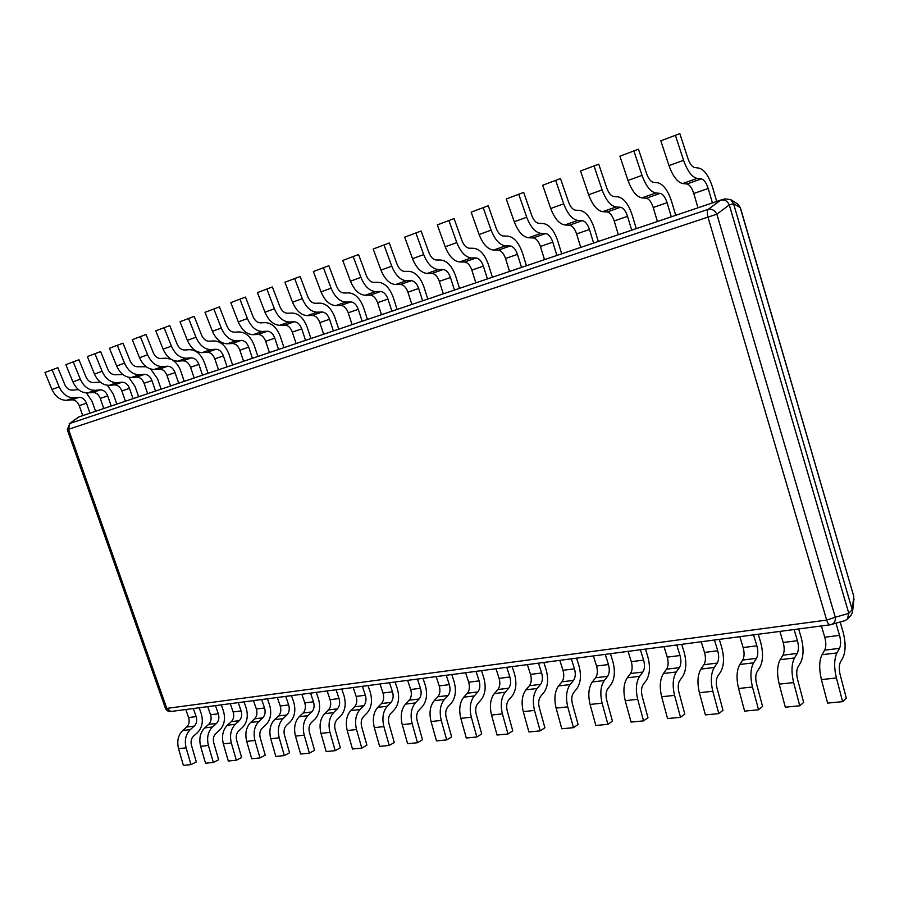 <?xml version="1.0" encoding="UTF-8"?>
<svg xmlns="http://www.w3.org/2000/svg" width="899" height="899" viewBox="0 0 899 899"><rect width="100%" height="100%" fill="white"/><g stroke="black" fill="none" stroke-linecap="round" stroke-linejoin="round"><path stroke-width="1.35" d="M68.504 429.295L69.852 423.485L67.301 429.7L68.504 429.295L166.787 708.401L165.416 708.21C166.439 710.592 168.259 711.693 170.866 711.514L166.787 708.401L826.675 620.085C827.698 623.221 828.9 624.794 830.294 624.783L831.328 624.569C834.351 623.457 835.665 621.007 835.295 617.231L826.675 620.085L707.962 217.12L716.863 214.209C714.806 210.332 711.929 208.703 708.232 209.343C707.064 210.793 706.974 213.389 707.962 217.12L68.504 429.295M724.852 198.904L730.707 199.612L733.584 203.77L729.28 204.916C727.482 200.971 724.65 199.364 720.796 200.095L78.685 417.001L69.088 423.901M171.181 711.446L830.294 624.783L844.903 620.658L847.431 619.153L848.78 613.253L729.336 205.073M733.584 203.77L852.252 609.803L852.51 612.152L851.038 615.343L847.431 619.153M733.55 203.623L740.383 207.691L737.528 203.826L740.259 207.725L853.78 596.352L852.252 609.803M78.494 389.649L72.145 390.11C68.998 390.11 66.56 388.301 64.829 384.66L57.839 367.68L44.95 372.534L51.962 389.481C55.435 396.751 60.323 400.358 66.627 400.302L71.875 399.83L79.078 397.302C82.393 397.324 84.854 399.291 86.473 403.179L89.967 413.192L82.753 415.63L79.258 405.674C77.651 401.797 75.19 399.853 71.875 399.83M95.586 411.293L92.136 401.448L86.428 392.953M79.078 397.302L73.83 397.774L66.627 400.302M52.12 369.837L59.154 386.873C62.638 394.178 67.526 397.808 73.83 397.774M100.306 382.154L93.316 382.547C90.158 382.536 87.72 380.682 85.978 376.973L78.932 359.746L65.841 364.668L72.909 381.884C76.404 389.267 81.315 392.942 87.619 392.919L92.855 392.47L100.261 389.874C103.576 389.908 106.048 391.908 107.678 395.863L111.206 406.011L103.778 408.528L100.261 398.426C98.632 394.492 96.171 392.503 92.855 392.47M116.803 404.123L113.33 394.133L107.363 385.3M100.261 389.874L95.024 390.312L87.619 392.919M73.224 361.892L80.314 379.198C83.821 386.615 88.72 390.323 95.024 390.312M122.86 374.512L115.094 374.759C111.948 374.726 109.498 372.838 107.745 369.084L100.643 351.576L87.338 356.577L94.474 374.063C97.991 381.558 102.902 385.311 109.206 385.323L114.443 384.896L122.062 382.221C125.377 382.277 127.849 384.311 129.49 388.323L133.052 398.639L125.41 401.212L121.859 390.964C120.219 386.975 117.747 384.952 114.443 384.896M138.637 396.751L135.131 386.604L128.815 377.355M122.062 382.221L116.825 382.637L109.206 385.323M94.934 353.723L102.093 371.298C105.621 378.839 110.532 382.614 116.825 382.637M146.267 366.77L137.513 366.747C134.367 366.691 131.917 364.758 130.153 360.949L122.994 343.171L109.476 348.25L116.668 366.005C120.208 373.624 125.13 377.456 131.423 377.501L136.648 377.097L144.503 374.344C147.807 374.422 150.29 376.501 151.942 380.58L155.538 391.043L147.672 393.695L144.087 383.289C142.435 379.232 139.963 377.164 136.648 377.097M161.112 389.155L157.572 378.861L150.695 369.039M144.503 374.344L139.278 374.737L131.423 377.501M117.308 345.306L124.511 363.162C128.063 370.815 132.985 374.681 139.278 374.737M171.035 359.218L165.821 358.15L160.606 358.487C157.471 358.42 155.01 356.442 153.235 352.565L146.02 334.507L132.288 339.676L139.525 357.712C143.098 365.455 148.02 369.365 154.313 369.455L159.528 369.073L167.607 366.23C170.911 366.331 173.395 368.455 175.058 372.591L178.687 383.221L170.585 385.952L166.967 375.389C165.304 371.265 162.831 369.163 159.528 369.073M184.239 381.345L180.665 370.882C178.957 366.107 176.271 362.499 172.586 360.072M167.607 366.23L162.393 366.601L154.313 369.455M140.345 336.642L147.605 354.779C151.189 362.567 156.111 366.511 162.393 366.601M208.062 373.299L204.455 362.679C201.129 354.296 196.184 349.958 189.599 349.677L184.396 349.992C181.261 349.902 178.811 347.879 177.024 343.935L169.742 325.573L155.785 330.832L163.09 349.16C166.675 357.038 171.608 361.038 177.878 361.151L183.081 360.802L191.408 357.881C194.701 358.004 197.184 360.162 198.87 364.376L202.533 375.164L194.195 377.985L190.532 367.253C188.869 363.061 186.374 360.915 183.081 360.802M191.408 357.881L186.217 358.218L177.878 361.151M164.09 327.708L171.417 346.137C175.013 354.06 179.946 358.083 186.217 358.218M232.605 365.005L228.975 354.217C225.627 345.699 220.671 341.272 214.108 340.935L208.916 341.215C205.792 341.103 203.343 339.047 201.545 335.035L194.206 316.369L180.014 321.718L187.374 340.35C190.993 348.351 195.926 352.442 202.174 352.61L207.366 352.273L215.951 349.262C219.232 349.408 221.716 351.621 223.402 355.903L227.11 366.859L218.513 369.77L214.816 358.858C213.13 354.611 210.647 352.419 207.366 352.273M215.951 349.262L210.771 349.587L202.174 352.61M188.588 318.493L195.96 337.237C199.589 345.283 204.523 349.408 210.771 349.587M257.912 356.454L254.237 345.497C250.866 336.833 245.91 332.315 239.381 331.922L234.212 332.181C231.099 332.046 228.638 329.933 226.829 325.854L219.446 306.874L205.006 312.313L212.422 331.259C216.063 339.406 220.997 343.587 227.233 343.789L232.392 343.497L241.247 340.384C244.517 340.552 247 342.811 248.708 347.16L252.439 358.308L243.573 361.297L239.853 350.217C238.156 345.901 235.673 343.654 232.392 343.497M241.247 340.384L236.089 340.676L227.233 343.789M213.85 308.986L221.278 328.045C224.93 336.237 229.863 340.451 236.089 340.676M284.005 347.643L280.308 336.496C276.903 327.697 271.959 323.078 265.452 322.629L260.305 322.853C257.215 322.696 254.754 320.538 252.934 316.381L245.483 297.075L230.796 302.603L238.269 321.887C241.932 330.169 246.865 334.439 253.069 334.698L258.215 334.428L267.351 331.225C270.61 331.416 273.094 333.731 274.802 338.148L278.578 349.475L269.43 352.565L265.666 341.305C263.958 336.911 261.474 334.619 258.215 334.428M267.351 331.225L262.216 331.473L253.069 334.698M239.921 299.176L247.416 318.561C251.091 326.899 256.024 331.203 262.216 331.473M310.93 338.541L307.2 327.214C303.772 318.257 298.828 313.537 292.355 313.043L287.242 313.223C284.163 313.032 281.713 310.829 279.881 306.604L272.375 286.961L257.417 292.591L264.958 312.2C268.644 320.628 273.566 325 279.746 325.314L284.859 325.078L294.288 321.763C297.535 321.988 300.008 324.348 301.738 328.854L305.548 340.373L296.108 343.553L292.31 332.102C290.591 327.641 288.107 325.292 284.859 325.078M294.288 321.763L289.186 321.988L279.746 325.314M266.846 289.04L274.397 308.773C278.094 317.257 283.028 321.662 289.186 321.988M338.732 329.158L334.956 317.628C331.517 308.526 326.573 303.693 320.145 303.132L315.066 303.278C312.009 303.064 309.559 300.805 307.716 296.501L300.154 276.51L294.67 278.566L284.927 282.241L292.523 302.199C296.232 310.784 301.154 315.257 307.289 315.616L312.369 315.425L322.112 312.009C325.337 312.256 327.809 314.672 329.551 319.246L333.394 330.956L323.64 334.259L319.808 322.606C318.077 318.066 315.594 315.661 312.369 315.425M322.112 312.009L317.044 312.189L307.289 315.616M294.67 278.566L302.278 298.659C305.997 307.301 310.919 311.807 317.044 312.189M367.444 319.46L363.634 307.739C360.173 298.468 355.24 293.512 348.857 292.894L343.823 292.995C340.777 292.748 338.339 290.444 336.484 286.062L328.865 265.699L313.358 271.543L321.01 291.86C324.741 300.603 329.652 305.188 335.754 305.604L340.8 305.446L350.857 301.918C354.06 302.199 356.532 304.671 358.274 309.323L362.151 321.246L352.082 324.651L348.216 312.796C346.475 308.177 344.002 305.716 340.8 305.446M350.857 301.918L345.834 302.053L335.754 305.604M323.438 267.745L331.102 288.197C334.844 296.996 339.755 301.614 345.834 302.053M397.122 309.436L393.279 297.502C389.784 288.062 384.873 283.005 378.535 282.308L373.546 282.365C370.534 282.095 368.096 279.724 366.23 275.263L358.566 254.529L342.766 260.474L350.464 281.173C354.217 290.085 359.117 294.771 365.174 295.254L370.174 295.142L380.58 291.49C383.749 291.804 386.21 294.333 387.975 299.075L391.885 311.2L381.468 314.717L377.569 302.66C375.816 297.951 373.343 295.445 370.174 295.142M380.58 291.49L375.602 291.579L365.174 295.254M353.183 256.552L360.915 277.375C364.668 286.354 369.568 291.085 375.602 291.579M427.8 299.064L423.923 286.927C420.406 277.319 415.518 272.127 409.247 271.363L404.303 271.374C401.314 271.071 398.886 268.632 397.021 264.081L389.289 242.966L373.186 249.023L380.951 270.105C384.727 279.196 389.604 284.005 395.605 284.545L400.549 284.477L411.326 280.69C414.461 281.05 416.911 283.635 418.687 288.467L422.631 300.817L411.866 304.446L407.932 292.186C406.157 287.388 403.696 284.814 400.549 284.477M411.326 280.69L406.393 280.746L395.605 284.545M383.985 244.966L391.762 266.183C395.538 275.33 400.415 280.185 406.393 280.746M459.535 288.343L455.624 275.982C452.096 266.194 447.219 260.879 441.016 260.036L436.139 259.991C433.183 259.654 430.767 257.159 428.89 252.518L421.103 230.998L404.696 237.167L412.506 258.654C416.304 267.913 421.159 272.846 427.092 273.453L431.992 273.442L443.14 269.531C446.241 269.914 448.68 272.577 450.466 277.499L454.456 290.062L443.308 293.827L439.33 281.342C437.555 276.454 435.105 273.813 431.992 273.442M443.14 269.531L438.262 269.531L427.092 273.453M415.866 232.965L423.699 254.597C427.497 263.924 432.352 268.891 438.262 269.531M492.405 277.24L488.449 264.654C484.898 254.675 480.055 249.225 473.93 248.304L469.109 248.203C466.199 247.821 463.794 245.27 461.906 240.539L454.074 218.592L437.33 224.896L445.196 246.798C449.006 256.237 453.849 261.306 459.704 261.98L464.536 262.014L476.088 257.968C479.145 258.395 481.572 261.115 483.37 266.126L487.393 278.937L475.852 282.837L471.84 270.116C470.053 265.138 467.615 262.429 464.536 262.014M476.088 257.968L471.278 257.912L459.704 261.98M448.916 220.536L456.804 242.584C460.614 252.091 465.446 257.204 471.278 257.912M526.432 265.744L522.454 252.922C518.88 242.752 514.071 237.156 508.036 236.145L503.283 235.988C500.406 235.572 498.024 232.942 496.124 228.11L488.247 205.736L471.166 212.164L479.088 234.504C482.909 244.135 487.719 249.338 493.495 250.091L498.26 250.18L510.227 245.978C513.25 246.45 515.655 249.248 517.464 254.361L521.521 267.408L509.564 271.453L505.519 258.485C503.71 253.406 501.294 250.641 498.26 250.18M510.227 245.978L505.496 245.865L493.495 250.091M483.179 207.647L491.112 230.133C494.944 239.842 499.743 245.079 505.496 245.865M561.718 253.833L557.695 240.752C554.099 230.38 549.334 224.649 543.389 223.548L538.726 223.323C535.894 222.851 533.534 220.154 531.624 215.232L523.69 192.397L506.261 198.96L514.239 221.75C518.082 231.582 522.847 236.92 528.533 237.763L533.219 237.909L545.637 233.56C548.604 234.077 550.997 236.943 552.806 242.157L556.908 255.451L544.502 259.642L540.423 246.438C538.602 241.258 536.209 238.415 533.219 237.909M545.637 233.56L540.984 233.38L528.533 237.763M518.734 194.263L526.724 217.221C530.567 227.121 535.321 232.515 540.984 233.38M598.307 241.471L594.25 228.144C590.632 217.558 585.912 211.67 580.08 210.467L575.506 210.175C572.73 209.658 570.393 206.882 568.483 201.848L560.493 178.553L542.693 185.25L550.716 208.512C554.571 218.547 559.302 224.042 564.887 224.964L569.483 225.188L582.372 220.66C585.283 221.233 587.654 224.177 589.474 229.492L593.61 243.056L580.743 247.405L576.619 233.931C574.798 228.649 572.416 225.739 569.483 225.188M582.372 220.66L577.81 220.424L564.887 224.964M555.649 180.373L563.684 203.803C567.55 213.917 572.247 219.457 577.81 220.424M636.278 228.638L632.188 215.041C628.558 204.242 623.884 198.196 618.175 196.881L613.714 196.521C610.994 195.96 608.668 193.105 606.758 187.958L598.723 164.169L580.54 171.001L588.62 194.757C592.486 205.017 597.161 210.658 602.633 211.681L607.128 211.973L620.512 207.276C623.367 207.894 625.704 210.917 627.547 216.344L631.705 230.189L618.343 234.695L614.197 220.963C612.354 215.569 610.005 212.569 607.128 211.973M620.512 207.276L616.051 206.961L602.633 211.681M594.003 165.944L602.094 189.869C605.96 200.207 610.612 205.905 616.051 206.961M675.722 215.322L671.598 201.443C667.946 190.419 663.327 184.194 657.765 182.767L653.404 182.328C650.752 181.71 648.471 178.777 646.55 173.518L638.47 149.212L619.894 156.201L628.008 180.463C631.885 190.948 636.503 196.757 641.852 197.881L646.235 198.241L660.147 193.364C662.923 194.038 665.238 197.151 667.092 202.691L671.283 216.816L657.405 221.502L653.213 207.489C651.37 201.983 649.044 198.904 646.235 198.241M660.147 193.364L655.798 192.982L641.852 197.881M633.885 150.931L642.021 175.384C645.898 185.947 650.494 191.813 655.798 192.982M716.717 201.466L712.559 187.307C708.884 176.047 704.344 169.641 698.928 168.091L694.702 167.562C692.118 166.888 689.859 163.865 687.937 158.494L679.824 133.648L660.832 140.795L668.98 165.596C672.868 176.316 677.419 182.295 682.633 183.531L686.892 183.98L701.355 178.901C704.063 179.631 706.344 182.834 708.198 188.498L712.435 202.916L697.995 207.793L693.77 193.476C691.915 187.857 689.623 184.688 686.892 183.98M701.355 178.901L697.141 178.429L682.633 183.531M675.396 135.311L683.566 160.303C687.454 171.113 691.983 177.148 697.141 178.429M836.924 652.944L839.497 648.359L824.664 650.157L822.034 654.708L836.924 652.944C834.103 658.989 833.924 667.339 836.407 677.981L842.633 701.647L846.319 698.22L840.138 674.688C838.902 669.407 838.981 665.249 840.374 662.203L842.936 657.596C845.802 651.157 845.824 642.515 843.004 631.682L840.16 622.029M835.98 623.232L839.542 635.368C840.97 640.83 840.947 645.156 839.497 648.359M824.664 650.157C826.147 646.954 826.181 642.65 824.765 637.234L821.439 625.951M842.633 701.647L827.597 703.097L821.405 679.588C818.944 669.013 819.146 660.72 822.034 654.708M794.48 657.978L797.211 653.461L782.928 655.18L780.152 659.675L794.48 657.978C791.491 663.934 791.21 672.137 793.637 682.577L799.784 705.782L803.65 702.4L797.537 679.329C796.323 674.138 796.469 670.047 797.941 667.058L800.649 662.507C803.706 656.158 803.841 647.673 801.043 637.043L798.638 628.952M794.109 629.547L797.424 640.695C798.818 646.044 798.75 650.292 797.211 653.461M782.928 655.18C784.501 652.033 784.591 647.808 783.198 642.493L779.883 631.413M799.784 705.782L785.321 707.187L779.197 684.128C776.781 673.756 777.096 665.597 780.152 659.675M753.62 662.821L756.486 658.371L742.72 660.023L739.81 664.462L753.62 662.821C750.463 668.687 750.081 676.756 752.463 687.005L758.542 709.772L762.566 706.434L756.531 683.779C755.34 678.7 755.52 674.677 757.082 671.722L759.925 667.238C763.15 660.979 763.386 652.64 760.633 642.201L758.239 634.267M753.553 634.874L756.846 645.819C758.228 651.067 758.104 655.247 756.486 658.371M742.72 660.023C744.372 656.922 744.518 652.764 743.136 647.55L739.855 636.683M758.542 709.772L744.608 711.12L738.562 688.499C736.191 678.318 736.607 670.306 739.81 664.462M714.244 667.485L717.233 663.091L703.962 664.698L700.939 669.07L714.244 667.485C710.94 673.284 710.457 681.206 712.806 691.264L718.807 713.615L722.976 710.311L717.009 688.083C715.84 683.083 716.076 679.138 717.717 676.228L720.683 671.8C724.055 665.631 724.38 657.427 721.661 647.179L719.29 639.38M714.469 640.021L717.739 650.752C719.11 655.91 718.942 660.023 717.233 663.091M703.962 664.698C705.693 661.63 705.884 657.54 704.513 652.427L701.254 641.751M718.807 713.615L705.378 714.907L699.4 692.702C697.073 682.712 697.59 674.834 700.939 669.07M676.284 671.991L679.386 667.654L666.575 669.193L663.44 673.508L676.284 671.991C672.845 677.7 672.272 685.488 674.576 695.365L680.509 717.312L684.802 714.053L678.914 692.219C677.767 687.319 678.048 683.431 679.745 680.565L682.824 676.194C686.342 670.115 686.757 662.035 684.072 651.977L681.723 644.325M676.778 644.976L680.015 655.517C681.375 660.574 681.161 664.619 679.386 667.654M666.575 669.193C668.384 666.181 668.609 662.158 667.26 657.124L664.024 646.651M680.509 717.312L667.552 718.559L661.653 696.759C659.36 686.948 659.956 679.194 663.44 673.508M639.65 676.329L642.852 672.059L630.491 673.542L627.255 677.801L639.65 676.329C636.087 681.97 635.436 689.634 637.706 699.332L643.56 720.886L647.977 717.66L642.156 696.219C641.032 691.398 641.347 687.578 643.111 684.746L646.302 680.442C649.943 674.441 650.449 666.496 647.786 656.618L645.448 649.1M640.391 649.763L643.617 660.113C644.954 665.08 644.695 669.07 642.852 672.059M630.491 673.542C632.357 670.564 632.626 666.609 631.3 661.664L628.086 651.382M643.56 720.886L631.064 722.088L625.232 700.669C622.985 691.028 623.659 683.409 627.255 677.801M604.285 680.532L607.589 676.306L595.644 677.745L592.317 681.948L604.285 680.532C600.611 686.083 599.891 693.623 602.116 703.153L607.904 724.324L612.433 721.144L606.679 700.074C605.566 695.343 605.926 691.578 607.746 688.791L611.028 684.544C614.792 678.621 615.365 670.8 612.736 661.091L610.421 653.697M605.263 654.382L608.454 664.552C609.78 669.44 609.488 673.351 607.589 676.306M595.644 677.745C597.565 674.812 597.869 670.912 596.554 666.058L593.374 655.944M607.904 724.324L595.835 725.493L590.07 704.445C587.856 694.972 588.609 687.477 592.317 681.948M570.123 684.577L573.506 680.408L561.965 681.802L558.549 685.948L570.123 684.577C566.348 690.061 565.55 697.478 567.741 706.85L573.461 727.662L578.079 724.504L572.393 703.805C571.303 699.152 571.697 695.444 573.573 692.702L576.944 688.499C580.821 682.667 581.462 674.969 578.866 665.417L576.562 658.158M571.314 658.843L574.483 668.834C575.787 673.643 575.461 677.498 573.506 680.408M561.965 681.802C563.943 678.902 564.28 675.07 562.988 670.294L559.83 660.36M573.461 727.662L561.796 728.786L556.099 708.097C553.93 698.781 554.739 691.398 558.549 685.948M537.096 688.499L540.569 684.375L529.41 685.723L525.915 689.825L537.096 688.499C533.231 693.904 532.365 701.209 534.523 710.424L540.175 730.876L544.895 727.763L539.265 707.412C538.198 702.827 538.625 699.186 540.535 696.478L543.985 692.331C547.963 686.566 548.671 678.992 546.109 669.598L543.828 662.462M538.501 663.159L541.636 672.991C542.929 677.711 542.569 681.509 540.569 684.375M529.41 685.723C531.421 682.869 531.792 679.093 530.511 674.396L527.376 664.619M540.175 730.876L528.904 731.966L523.274 711.626C521.128 702.467 522.016 695.197 525.915 689.825M505.159 692.286L508.699 688.218L497.9 689.522L494.338 693.567L505.159 692.286C501.204 697.613 500.282 704.816 502.395 713.873L507.991 733.989L512.79 730.909L507.227 710.895C506.182 706.389 506.631 702.804 508.598 700.119L512.115 696.04C516.183 690.342 516.947 682.88 514.419 673.643L512.149 666.631M506.755 667.339L509.868 677.003C511.138 681.644 510.744 685.386 508.699 688.218M497.9 689.522C499.968 686.701 500.361 682.982 499.102 678.363L495.99 668.755M507.991 733.989L497.08 735.034L491.517 715.042C489.416 706.03 490.348 698.871 494.338 693.567M474.256 695.95L477.852 691.938L467.401 693.196L463.772 697.186L474.256 695.95C470.222 701.209 469.244 708.3 471.323 717.211L476.852 736.989L481.718 733.955L476.234 714.267C475.189 709.839 475.672 706.299 477.672 703.659L481.257 699.624C485.415 694.006 486.235 686.656 483.729 677.565L481.493 670.654M476.021 671.373L479.111 680.88C480.369 685.454 479.954 689.14 477.852 691.938M467.401 693.196C469.514 690.41 469.941 686.746 468.682 682.195L465.603 672.744M476.852 736.989L466.289 738.012L460.794 718.335C458.726 709.48 459.715 702.434 463.772 697.186M444.331 699.501L447.994 695.534L437.869 696.759L434.183 700.703L444.331 699.501C440.218 704.692 439.195 711.671 441.252 720.436L446.702 739.911L451.646 736.899L446.219 717.526C445.196 713.165 445.702 709.682 447.736 707.075L451.388 703.097C455.613 697.545 456.49 690.308 454.017 681.363L451.792 674.565M446.264 675.295L449.331 684.645C450.568 689.14 450.129 692.769 447.994 695.534M437.869 696.759C440.016 694.006 440.465 690.387 439.229 685.915L436.172 676.621M446.702 739.911L436.487 740.888L431.048 721.537C429.014 712.817 430.059 705.872 434.183 700.703M415.338 702.928L419.058 699.017L409.247 700.197L405.505 704.097L415.338 702.928C411.169 708.064 410.101 714.941 412.113 723.571L417.507 742.731L422.508 739.753L417.147 720.683C416.136 716.402 416.675 712.963 418.743 710.39L422.44 706.457C426.744 700.984 427.666 693.848 425.216 685.038L423.013 678.352M417.428 679.082L420.462 688.286C421.698 692.713 421.226 696.287 419.058 699.017M409.247 700.197C411.427 697.489 411.899 693.927 410.674 689.522L407.652 680.374M417.507 742.731L407.607 743.687L402.235 724.628C400.224 716.054 401.314 709.21 405.505 704.097M387.244 706.266L391.02 702.4L381.502 703.546L377.715 707.389L387.244 706.266C383.019 711.334 381.895 718.11 383.884 726.606L389.222 745.462L394.279 742.518L388.975 723.751C387.975 719.526 388.537 716.143 390.638 713.604L394.38 709.716C398.751 704.31 399.718 697.276 397.302 688.6L395.111 682.015M389.481 682.757L392.492 691.814C393.706 696.174 393.211 699.703 391.02 702.4M381.502 703.546C383.704 700.86 384.21 697.354 382.996 693.017L379.996 684.004M389.222 745.462L379.625 746.384L374.31 727.628C372.332 719.189 373.467 712.435 377.715 707.389M360.005 709.491L363.825 705.67L354.588 706.783L350.767 710.592L360.005 709.491C355.723 714.503 354.566 721.178 356.521 729.539L361.791 748.114L366.904 745.204L361.656 726.718C360.679 722.56 361.252 719.222 363.376 716.717L367.174 712.873C371.59 707.535 372.602 700.602 370.219 692.061L368.039 685.577M362.376 686.319L365.365 695.242C366.556 699.534 366.05 703.018 363.825 705.67M354.588 706.783C356.824 704.142 357.341 700.681 356.15 696.41L353.172 687.533M361.791 748.114L352.487 749.013L347.239 730.539C345.283 722.223 346.463 715.57 350.767 710.592M333.585 712.626L337.44 708.85L328.472 709.929L324.606 713.694L333.585 712.626C329.248 717.571 328.045 724.156 329.978 732.393L335.192 750.676L340.339 747.811L335.158 729.606C334.192 725.504 334.788 722.223 336.934 719.739L340.777 715.941C345.25 710.671 346.295 703.827 343.935 695.421L341.777 689.027M336.069 689.78L339.035 698.568C340.215 702.793 339.687 706.221 337.44 708.85M328.472 709.929C330.742 707.322 331.27 703.906 330.09 699.692L327.135 690.96M335.192 750.676L326.168 751.553L320.965 733.359C319.044 725.167 320.258 718.616 324.606 713.694M307.93 715.671L311.829 711.941L303.132 712.986L299.221 716.705L307.93 715.671C303.559 720.549 302.322 727.044 304.222 735.168L309.38 753.171L314.571 750.328L309.436 732.393C308.492 728.359 309.099 725.122 311.279 722.672L315.144 718.919C319.662 713.716 320.752 706.962 318.415 698.68L316.279 692.387M310.537 693.14L313.481 701.793C314.65 705.962 314.099 709.345 311.829 711.941M303.132 712.986C305.413 710.401 305.963 707.041 304.795 702.894L301.862 694.286M309.38 753.171L300.614 754.025L295.479 736.101C293.591 728.033 294.838 721.56 299.221 716.705M283.028 718.627L286.961 714.941L278.51 715.952L274.566 719.627L283.028 718.627C278.611 723.448 277.341 729.853 279.218 737.854L284.32 755.598L289.545 752.789L284.466 735.112C283.533 731.134 284.163 727.943 286.354 725.515L290.265 721.818C294.827 716.672 295.951 710.008 293.636 701.838L291.512 695.646M285.747 696.399L288.658 704.928C289.815 709.03 289.253 712.368 286.961 714.941M278.51 715.952C280.814 713.401 281.387 710.075 280.23 705.996L277.319 697.512M284.32 755.598L275.813 756.419L270.734 738.764C268.868 730.808 270.138 724.425 274.566 719.627M258.845 721.492L262.789 717.851L254.586 718.84L250.619 722.47L258.845 721.492C254.395 726.257 253.091 732.584 254.945 740.461L259.991 757.947L265.239 755.171L260.216 737.753C259.294 733.831 259.935 730.673 262.148 728.291L266.082 724.628C270.689 719.537 271.835 712.974 269.554 704.917L267.452 698.804M261.654 699.568L264.542 707.974C265.688 712.019 265.104 715.312 262.789 717.851M254.586 718.84C256.9 716.312 257.496 713.031 256.35 709.008L253.473 700.647M259.991 757.947L251.72 758.745L246.686 741.349C244.854 733.505 246.157 727.212 250.619 722.47M235.336 724.279L239.314 720.672L231.335 721.639L227.346 725.223L235.336 724.279C230.852 728.988 229.526 735.225 231.346 742.99L236.336 760.239L241.617 757.486L236.651 740.315C235.74 736.45 236.392 733.337 238.628 730.977L242.584 727.358C247.225 722.335 248.405 715.851 246.146 707.906L244.056 701.883M238.246 702.647L241.112 710.929C242.247 714.919 241.64 718.166 239.314 720.672M231.335 721.639C233.673 719.144 234.268 715.907 233.144 711.941L230.279 703.692M236.336 760.239L228.301 761.015L223.323 743.855C221.514 736.124 222.851 729.921 227.346 725.223M212.479 726.988L216.479 723.425L208.714 724.358L204.714 727.909L212.479 726.988C207.972 731.64 206.613 737.798 208.411 745.462L213.355 762.453L218.648 759.734L213.737 742.799C212.838 738.989 213.513 735.921 215.749 733.584L219.738 730.01C224.402 725.044 225.615 718.649 223.379 710.817L221.311 704.872M215.479 705.648L218.322 713.806C219.446 717.739 218.828 720.953 216.479 723.425M208.714 724.358C211.074 721.897 211.692 718.706 210.568 714.784L207.736 706.659M213.355 762.453L205.534 763.217L200.612 746.294C198.825 738.675 200.185 732.55 204.714 727.909M190.251 729.628L194.274 726.1L186.722 727.01L182.688 730.516L190.251 729.628C185.722 734.225 184.34 740.304 186.115 747.856L190.993 764.622L196.319 761.925L191.453 745.226C190.566 741.473 191.251 738.439 193.51 736.135L197.51 732.595C202.208 727.684 203.444 721.369 201.23 713.649L199.185 707.783M193.33 708.558L196.151 716.604C197.263 720.492 196.634 723.65 194.274 726.1M186.722 727.01C189.082 724.572 189.711 721.425 188.61 717.559L185.801 709.547M190.993 764.622L183.396 765.352L178.53 748.665C176.766 741.147 178.148 735.101 182.688 730.516M720.706 200.129L708.232 209.343L69.852 423.485L78.685 417.001M848.813 613.399L835.295 617.231L716.863 214.209L729.28 204.916M852.207 609.657L848.78 613.253M79.258 405.674L86.473 403.179M59.154 386.873L51.962 389.481M100.261 398.426L107.678 395.863M80.314 379.198L72.909 381.884M121.859 390.964L129.49 388.323M102.093 371.298L94.474 374.063M144.087 383.289L151.942 380.58M124.511 363.162L116.668 366.005M166.967 375.389L175.058 372.591M147.605 354.779L139.525 357.712M190.532 367.253L198.87 364.376M171.417 346.137L163.09 349.16M214.816 358.858L223.402 355.903M195.96 337.237L187.374 340.35M239.853 350.217L248.708 347.16M221.278 328.045L212.422 331.259M265.666 341.305L274.802 338.148M247.416 318.561L238.269 321.887M292.31 332.102L301.738 328.854M274.397 308.773L264.958 312.2M319.808 322.606L329.551 319.246M302.278 298.659L292.523 302.199M348.216 312.796L358.274 309.323M331.102 288.197L321.01 291.86M377.569 302.66L387.975 299.075M360.915 277.375L350.464 281.173M407.932 292.186L418.687 288.467M391.762 266.183L380.951 270.105M439.33 281.342L450.466 277.499M423.699 254.597L412.506 258.654M471.84 270.116L483.37 266.126M456.804 242.584L445.196 246.798M505.519 258.485L517.464 254.361M491.112 230.133L479.088 234.504M540.423 246.438L552.806 242.157M526.724 217.221L514.239 221.75M576.619 233.931L589.474 229.492M563.684 203.803L550.716 208.512M614.197 220.963L627.547 216.344M602.094 189.869L588.62 194.757M653.213 207.489L667.092 202.691M642.021 175.384L628.008 180.463M693.77 193.476L708.198 188.498M683.566 160.303L668.98 165.596M839.542 635.368L824.765 637.234M821.405 679.588L836.407 677.981M797.424 640.695L783.198 642.493M779.197 684.128L793.637 682.577M756.846 645.819L743.136 647.55M738.562 688.499L752.463 687.005M717.739 650.752L704.513 652.427M699.4 692.702L712.806 691.264M680.015 655.517L667.26 657.124M661.653 696.759L674.576 695.365M643.617 660.113L631.3 661.664M625.232 700.669L637.706 699.332M608.454 664.552L596.554 666.058M590.07 704.445L602.116 703.153M574.483 668.834L562.988 670.294M556.099 708.097L567.741 706.85M541.636 672.991L530.511 674.396M523.274 711.626L534.523 710.424M509.868 677.003L499.102 678.363M491.517 715.042L502.395 713.873M479.111 680.88L468.682 682.195M460.794 718.335L471.323 717.211M449.331 684.645L439.229 685.915M431.048 721.537L441.252 720.436M420.462 688.286L410.674 689.522M402.235 724.628L412.113 723.571M392.492 691.814L382.996 693.017M374.31 727.628L383.884 726.606M365.365 695.242L356.15 696.41M347.239 730.539L356.521 729.539M339.035 698.568L330.09 699.692M320.965 733.359L329.978 732.393M313.481 701.793L304.795 702.894M295.479 736.101L304.222 735.168M288.658 704.928L280.23 705.996M270.734 738.764L279.218 737.854M264.542 707.974L256.35 709.008M246.686 741.349L254.945 740.461M241.112 710.929L233.144 711.941M223.323 743.855L231.346 742.99M218.322 713.806L210.568 714.784M200.612 746.294L208.411 745.462M196.151 716.604L188.61 717.559M178.53 748.665L186.115 747.856M725.111 198.825L720.796 200.095M740.383 207.691L853.78 596.352M737.528 203.826L730.707 199.623M854.016 598.891L852.51 612.152M67.301 429.7L165.416 708.21"/></g></svg>
